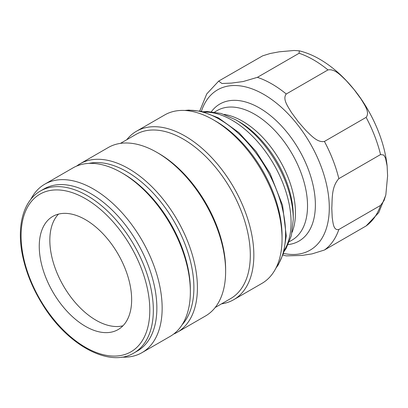 <?xml version="1.0" encoding="UTF-8"?>
<svg xmlns="http://www.w3.org/2000/svg" width="408" height="408" viewBox="0 0 408 408"><rect width="100%" height="100%" fill="white"/><g stroke="black" fill="none" stroke-linecap="round" stroke-linejoin="round"><path stroke-width="0.61" d="M58.507 214.108A65.331 37.72 -120 0 0 49.832 240.215A65.331 37.72 -120 0 0 74.939 302.175A65.331 37.72 -120 0 0 122.976 325.778M39.255 246.325A65.331 37.72 60 0 1 52.785 216.413A65.331 37.72 60 0 1 103.127 233.922A65.331 37.72 60 0 1 131.646 299.666A65.331 37.72 60 0 1 118.116 329.577A65.331 37.72 60 0 1 67.769 312.074A65.331 37.72 60 0 1 39.255 246.325M233.702 299.702L261.91 283.412A97.252 56.151 -120 0 0 282.055 238.894L282.055 235.839A93.514 53.989 -120 0 0 215.934 121.314A93.514 53.989 -120 0 0 215.934 121.309L213.287 119.784A97.252 56.151 -120 0 0 164.664 114.969L136.451 131.254A97.252 56.151 60 0 1 185.074 136.073A97.252 56.151 60 0 1 248.61 221.774A97.252 56.151 60 0 1 233.702 299.702A97.252 56.151 60 0 1 221.513 303.858M133.967 352.961L137.496 350.926A93.514 53.989 -120 0 0 151.827 275.992A93.514 53.989 -120 0 0 90.739 193.591A93.514 53.989 -120 0 0 43.982 188.96L40.458 190.995C22.797 200.92 16.223 227.399 22.914 257.28C26.525 273.59 33.125 289.415 42.707 304.745C67.437 345.097 109.37 368.144 133.967 352.961A93.514 53.989 -120 0 0 153.337 310.151A93.514 53.989 -120 0 0 87.215 195.626A93.514 53.989 -120 0 0 40.458 190.995M215.184 307.515L230.688 298.559A94.758 54.708 -120 0 0 245.213 222.63A94.758 54.708 -120 0 0 183.309 139.128A94.758 54.708 -120 0 0 135.935 134.431L120.426 143.386M177.276 332.275L205.489 315.991A97.252 56.151 -120 0 0 225.629 271.468L225.629 269.433A94.758 54.708 -120 0 0 158.625 153.377L156.866 152.363A97.252 56.151 -120 0 0 156.861 152.363A97.252 56.151 -120 0 0 108.237 147.543L80.024 163.832A97.252 56.151 60 0 1 128.653 168.647A97.252 56.151 60 0 1 192.183 254.347A97.252 56.151 60 0 1 177.276 332.275A97.252 56.151 60 0 1 173.619 334.091M126.755 139.73A97.252 56.151 60 0 1 136.451 131.254M225.629 271.468A97.252 56.151 -120 0 0 156.866 152.363L158.625 153.377M282.055 238.894A97.252 56.151 -120 0 0 213.287 119.784L215.934 121.314M182.136 324.748A94.758 54.708 -120 0 0 186.175 247.253A94.758 54.708 -120 0 0 126.888 171.702A94.758 54.708 -120 0 0 88.98 163.389M142.01 352.64L170.223 336.35A97.252 56.151 -120 0 0 190.363 291.827L190.363 289.792A94.758 54.708 -120 0 0 123.364 173.742A94.758 54.708 -120 0 0 123.359 173.737L121.599 172.722A97.252 56.151 -120 0 0 72.971 167.902L44.758 184.192A97.252 56.151 60 0 1 93.386 189.011A97.252 56.151 60 0 1 156.917 274.706A97.252 56.151 60 0 1 142.01 352.64A97.252 56.151 60 0 1 121.854 357.133M76.627 166.092A97.252 56.151 60 0 1 80.024 163.832M190.363 291.827A97.252 56.151 -120 0 0 121.599 172.722L123.364 173.742M30.789 199.4A97.252 56.151 60 0 1 44.758 184.192M385.703 195.391L378.731 212.634L366.119 225.95L324.411 250.028L312.054 253.883L301.726 255.459L286.11 255.872L282.933 255.02M331.791 208.141L332.234 217.79C333.101 222.987 333.382 230.714 338.844 229.5L380.547 205.423L384.055 200.552L385.835 194.83L387.6 175.919L387.126 166.02L385.504 158.08L383.75 155.035L380.547 154.561L338.844 178.638C331.168 187.134 332.418 199.39 331.791 208.141M286.268 93.998C282.26 98.96 287.9 106.483 291.307 112.297L298.289 121.793L306.163 130.779C311.299 135.594 317.495 142.795 324.411 141.449L366.119 117.371C370.122 112.409 364.487 104.887 361.08 99.073L354.098 89.576L346.224 80.59C341.088 75.776 334.892 68.575 327.971 69.921L286.268 93.998A99.746 57.589 60 0 0 257.407 77.336L299.115 53.259L299.273 50.822L294.076 50.485L279.22 51.811L270.208 53.494L262.66 55.835L219.264 80.743L218.678 81.121L221.952 83.502L231.56 83.084L243.132 81.549L257.407 77.336M85.451 347.31A91.02 52.55 60 0 1 21.088 235.839A91.02 52.55 60 0 1 85.451 198.681A91.02 52.55 60 0 1 149.807 310.151A91.02 52.55 60 0 1 85.451 347.31M185.472 110.512A93.514 53.989 60 0 1 219.458 119.274A93.514 53.989 60 0 1 276.991 191.204A93.514 53.989 60 0 1 276.18 267.617M338.844 229.5A99.746 57.589 60 0 1 324.411 250.028M283.453 253.414A92.545 53.433 -120 0 0 329.287 207.779A92.545 53.433 -120 0 0 273.768 101.036A92.545 53.433 -120 0 0 201.414 111.313M324.411 141.449A99.746 57.589 60 0 1 338.844 178.638M380.547 205.423A99.746 57.589 60 0 1 366.119 225.95M299.115 53.259A99.746 57.589 60 0 1 327.971 69.921M366.119 117.371A99.746 57.589 60 0 1 380.547 154.561M204.597 112.139A83.538 48.231 60 0 1 232.004 120.176A83.538 48.231 60 0 1 291.072 222.488A83.538 48.231 60 0 1 284.33 250.242M288.201 244.576A79.127 45.686 -120 0 0 315.374 204.857A79.127 45.686 -120 0 0 259.422 107.947A79.127 45.686 -120 0 0 211.441 111.619M214.679 112.006L217.224 110.532A74.807 43.192 60 0 1 254.628 114.24A74.807 43.192 60 0 1 307.53 205.861A74.807 43.192 60 0 1 292.036 240.108L289.486 241.577M292.118 232.264A74.807 43.192 -120 0 0 295.458 212.833A74.807 43.192 -120 0 0 242.556 121.207A74.807 43.192 -120 0 0 224.063 114.388M203.22 111.756L206.861 111.486L221.177 113.46L235.748 119.804L238.818 121.579A77 44.457 60 0 1 293.265 215.883L293.265 219.433A81.345 46.966 -120 0 0 235.748 119.804A81.345 46.966 -120 0 0 235.314 119.559M184.814 110.471L188.761 110.089L201.343 111.297L218.423 117.876L238.879 132.59L255.923 151.271L270.091 173.471L282.576 205.362L286.258 235.89L283.473 253.348L278.205 264.95L275.885 268.209M199.762 110.961L206.739 93.922L218.662 81.126M299.273 50.822C306.158 52.51 312.987 55.315 319.765 59.242C331.046 65.816 341.532 74.771 351.222 86.098C370.602 108.645 384.351 139.016 387.126 166.02M283.973 251.624L286.049 248.569L291.348 235.732L293.265 219.433"/></g></svg>
